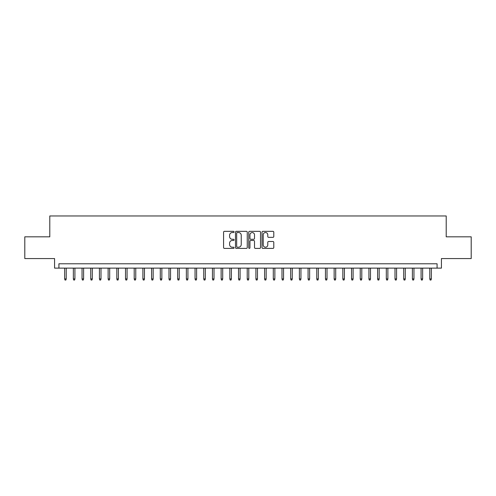 <?xml version="1.0" encoding="UTF-8"?>
<svg xmlns="http://www.w3.org/2000/svg" width="496" height="496" viewBox="0 0 496 496"><rect width="100%" height="100%" fill="white"/><g stroke="black" fill="none" stroke-linecap="round" stroke-linejoin="round"><path stroke-width="0.74" d="M234.093 231.936A0.595 0.595 0 0 0 233.492 231.341L224.428 231.341A0.856 0.856 0 0 0 223.572 232.19L223.572 247.554A0.856 0.856 0 0 0 224.428 248.403L233.492 248.403A0.595 0.595 0 0 0 234.093 247.808A0.595 0.595 0 0 0 233.492 247.213L232.32 247.213A2.728 2.728 0 0 1 229.592 244.478L229.592 243.201A2.728 2.728 0 0 1 232.32 240.467L233.492 240.467A0.595 0.595 0 0 0 234.093 239.872A0.595 0.595 0 0 0 233.492 239.277L232.32 239.277A2.728 2.728 0 0 1 229.592 236.542L229.592 235.265A2.728 2.728 0 0 1 232.32 232.531L233.492 232.531A0.595 0.595 0 0 0 234.093 231.936M272.936 237.355A0.856 0.856 0 0 0 273.792 236.499L273.792 232.19A0.856 0.856 0 0 0 272.936 231.341L262.868 231.341A0.856 0.856 0 0 0 262.018 232.19L262.018 247.554A0.856 0.856 0 0 0 262.868 248.403L272.936 248.403A0.856 0.856 0 0 0 273.792 247.554L273.792 242.346A0.856 0.856 0 0 0 272.936 241.49L268.627 241.49A0.856 0.856 0 0 0 267.778 242.346L267.778 244.925A2.282 2.282 0 0 1 265.49 247.213A2.282 2.282 0 0 1 263.209 244.925L263.209 234.819A2.282 2.282 0 0 1 265.49 232.531A2.282 2.282 0 0 1 267.778 234.819L267.778 236.499A0.856 0.856 0 0 0 268.627 237.355L272.936 237.355M437.081 268.125L441.428 268.125L441.428 258.565L471.2 258.565L471.2 236.828L446.208 236.828L446.208 215.965L49.792 215.965L49.792 236.828L24.8 236.828L24.8 258.565L54.572 258.565L54.572 268.125L437.081 268.125L437.081 263.779L58.919 263.779L58.919 268.125M247.256 232.19A0.856 0.856 0 0 0 246.4 231.341L236.332 231.341A0.856 0.856 0 0 0 235.476 232.19L235.476 247.554A0.856 0.856 0 0 0 236.332 248.403L246.4 248.403A0.856 0.856 0 0 0 247.256 247.554L247.256 232.19M249.6 231.341L259.668 231.341A0.856 0.856 0 0 1 260.524 232.19L260.524 247.554A0.856 0.856 0 0 1 259.668 248.403L255.359 248.403A0.856 0.856 0 0 1 254.504 247.554L254.504 241.323A0.856 0.856 0 0 0 253.654 240.467L250.796 240.467A0.856 0.856 0 0 0 249.941 241.323L249.941 247.808A0.595 0.595 0 0 1 249.345 248.403A0.595 0.595 0 0 1 248.744 247.808L248.744 232.19A0.856 0.856 0 0 1 249.6 231.341M237.268 232.531A0.595 0.595 0 0 0 236.673 233.132L236.673 246.611A0.595 0.595 0 0 0 237.268 247.213L238.508 247.213A2.728 2.728 0 0 0 241.236 244.478L241.236 235.265A2.728 2.728 0 0 0 238.508 232.531L237.268 232.531M254.504 234.856A2.282 2.282 0 0 0 252.222 232.574A2.282 2.282 0 0 0 249.941 234.856L249.941 238.421A0.856 0.856 0 0 0 250.796 239.277L253.654 239.277A0.856 0.856 0 0 0 254.504 238.421L254.504 234.856M66.222 278.907L65.875 280.035L65.007 280.035L64.66 278.907L66.222 278.907L66.222 268.125M64.66 278.907L64.66 268.125M74.915 278.907L74.567 280.035L73.699 280.035L73.352 278.907L74.915 278.907L74.915 268.125M73.352 278.907L73.352 268.125M83.607 278.907L83.26 280.035L82.392 280.035L82.045 278.907L83.607 278.907L83.607 268.125M82.045 278.907L82.045 268.125M92.306 278.907L91.958 280.035L91.084 280.035L90.737 278.907L92.306 278.907L92.306 268.125M90.737 278.907L90.737 268.125M100.998 278.907L100.651 280.035L99.777 280.035L99.429 278.907L100.998 278.907L100.998 268.125M99.429 278.907L99.429 268.125M109.69 278.907L109.343 280.035L108.475 280.035L108.128 278.907L109.69 278.907L109.69 268.125M108.128 278.907L108.128 268.125M118.383 278.907L118.036 280.035L117.168 280.035L116.82 278.907L118.383 278.907L118.383 268.125M116.82 278.907L116.82 268.125M127.075 278.907L126.728 280.035L125.86 280.035L125.513 278.907L127.075 278.907L127.075 268.125M125.513 278.907L125.513 268.125M135.768 278.907L135.42 280.035L134.552 280.035L134.205 278.907L135.768 278.907L135.768 268.125M134.205 278.907L134.205 268.125M144.46 278.907L144.113 280.035L143.245 280.035L142.898 278.907L144.46 278.907L144.46 268.125M142.898 278.907L142.898 268.125M153.159 278.907L152.811 280.035L151.937 280.035L151.59 278.907L153.159 278.907L153.159 268.125M151.59 278.907L151.59 268.125M161.851 278.907L161.504 280.035L160.63 280.035L160.282 278.907L161.851 278.907L161.851 268.125M160.282 278.907L160.282 268.125M170.543 278.907L170.196 280.035L169.328 280.035L168.981 278.907L170.543 278.907L170.543 268.125M168.981 278.907L168.981 268.125M179.236 278.907L178.889 280.035L178.021 280.035L177.673 278.907L179.236 278.907L179.236 268.125M177.673 278.907L177.673 268.125M187.928 278.907L187.581 280.035L186.713 280.035L186.366 278.907L187.928 278.907L187.928 268.125M186.366 278.907L186.366 268.125M196.621 278.907L196.273 280.035L195.405 280.035L195.058 278.907L196.621 278.907L196.621 268.125M195.058 278.907L195.058 268.125M205.313 278.907L204.966 280.035L204.098 280.035L203.751 278.907L205.313 278.907L205.313 268.125M203.751 278.907L203.751 268.125M214.012 278.907L213.664 280.035L212.79 280.035L212.443 278.907L214.012 278.907L214.012 268.125M212.443 278.907L212.443 268.125M222.704 278.907L222.357 280.035L221.483 280.035L221.135 278.907L222.704 278.907L222.704 268.125M221.135 278.907L221.135 268.125M231.396 278.907L231.049 280.035L230.181 280.035L229.834 278.907L231.396 278.907L231.396 268.125M229.834 278.907L229.834 268.125M240.089 278.907L239.742 280.035L238.874 280.035L238.526 278.907L240.089 278.907L240.089 268.125M238.526 278.907L238.526 268.125M248.781 278.907L248.434 280.035L247.566 280.035L247.219 278.907L248.781 278.907L248.781 268.125M247.219 278.907L247.219 268.125M257.474 278.907L257.126 280.035L256.258 280.035L255.911 278.907L257.474 278.907L257.474 268.125M255.911 278.907L255.911 268.125M266.166 278.907L265.819 280.035L264.951 280.035L264.604 278.907L266.166 278.907L266.166 268.125M264.604 278.907L264.604 268.125M274.865 278.907L274.517 280.035L273.643 280.035L273.296 278.907L274.865 278.907L274.865 268.125M273.296 278.907L273.296 268.125M283.557 278.907L283.21 280.035L282.336 280.035L281.988 278.907L283.557 278.907L283.557 268.125M281.988 278.907L281.988 268.125M292.249 278.907L291.902 280.035L291.034 280.035L290.687 278.907L292.249 278.907L292.249 268.125M290.687 278.907L290.687 268.125M300.942 278.907L300.595 280.035L299.727 280.035L299.379 278.907L300.942 278.907L300.942 268.125M299.379 278.907L299.379 268.125M309.634 278.907L309.287 280.035L308.419 280.035L308.072 278.907L309.634 278.907L309.634 268.125M308.072 278.907L308.072 268.125M318.327 278.907L317.979 280.035L317.111 280.035L316.764 278.907L318.327 278.907L318.327 268.125M316.764 278.907L316.764 268.125M327.019 278.907L326.672 280.035L325.804 280.035L325.457 278.907L327.019 278.907L327.019 268.125M325.457 278.907L325.457 268.125M335.718 278.907L335.37 280.035L334.496 280.035L334.149 278.907L335.718 278.907L335.718 268.125M334.149 278.907L334.149 268.125M344.41 278.907L344.063 280.035L343.189 280.035L342.841 278.907L344.41 278.907L344.41 268.125M342.841 278.907L342.841 268.125M353.102 278.907L352.755 280.035L351.887 280.035L351.54 278.907L353.102 278.907L353.102 268.125M351.54 278.907L351.54 268.125M361.795 278.907L361.448 280.035L360.58 280.035L360.232 278.907L361.795 278.907L361.795 268.125M360.232 278.907L360.232 268.125M370.487 278.907L370.14 280.035L369.272 280.035L368.925 278.907L370.487 278.907L370.487 268.125M368.925 278.907L368.925 268.125M379.18 278.907L378.832 280.035L377.964 280.035L377.617 278.907L379.18 278.907L379.18 268.125M377.617 278.907L377.617 268.125M387.872 278.907L387.525 280.035L386.657 280.035L386.31 278.907L387.872 278.907L387.872 268.125M386.31 278.907L386.31 268.125M396.571 278.907L396.223 280.035L395.349 280.035L395.002 278.907L396.571 278.907L396.571 268.125M395.002 278.907L395.002 268.125M405.263 278.907L404.916 280.035L404.042 280.035L403.694 278.907L405.263 278.907L405.263 268.125M403.694 278.907L403.694 268.125M413.955 278.907L413.608 280.035L412.74 280.035L412.393 278.907L413.955 278.907L413.955 268.125M412.393 278.907L412.393 268.125M422.648 278.907L422.301 280.035L421.433 280.035L421.085 278.907L422.648 278.907L422.648 268.125M421.085 278.907L421.085 268.125M431.34 278.907L430.993 280.035L430.125 280.035L429.778 278.907L431.34 278.907L431.34 268.125M429.778 278.907L429.778 268.125"/></g></svg>
